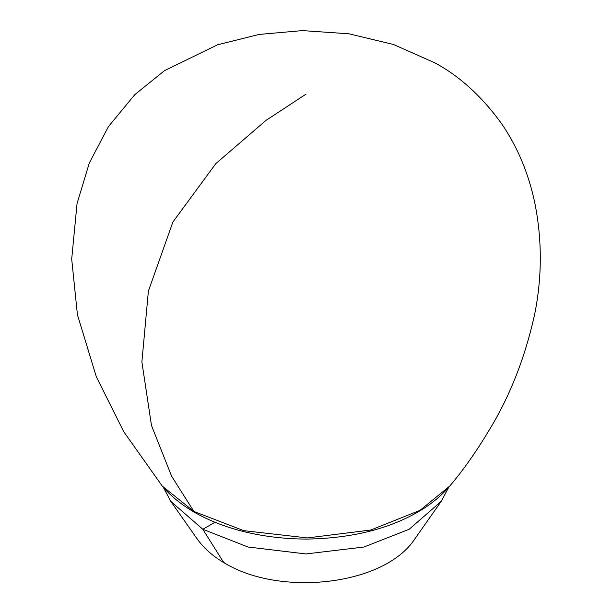 <?xml version="1.0" encoding="UTF-8"?>
<svg xmlns="http://www.w3.org/2000/svg" width="612" height="612" viewBox="0 0 612 612"><rect width="100%" height="100%" fill="white"/><g stroke="black" fill="none" stroke-linecap="round" stroke-linejoin="round"><path stroke-width="0.92" d="M163.312 487.305L170.825 501.419L202.832 529.273L247.99 547.006L305.908 553.944L363.888 547.036L409.168 529.273L441.221 501.343L448.688 487.305M215.003 522.25L202.832 529.273L222.982 561.403L224.772 563.162C280.235 596.853 384.282 585.6 414.791 538.958L441.198 501.381M193.905 511.464L162.195 486.012L123.777 431.728L96.344 376.854L77.418 314.698L71.696 259.067L77.043 203.651L89.337 162.93L108.477 126.546L134.793 94.653L164.506 70.625L217.551 44.806L259.021 34.448L302.336 30.6L348.848 33.79L393.363 44.447L434.681 62.753C459.513 76.072 481.797 96.352 501.542 123.609C517.576 147.033 528.707 173.655 534.919 203.475C542.178 240.256 542.094 277.182 534.666 314.262C524.974 358.081 509.582 397.081 488.498 431.261C475.884 452.237 462.986 470.49 449.797 486.012L420.069 510.324L370.796 530.015L307.392 537.933L243.76 530.658L193.905 511.464L171.689 476.343L151.501 425.562L141.885 361.944L148.387 291.113L172.867 222.08L215.791 163.649L266.075 120.327L306 94.156M224.765 563.162C213.152 556.484 203.964 548.421 197.209 538.958L170.802 501.381M449.797 486.012C441.244 495.972 430.856 504.502 418.623 511.594C388.467 529.143 351.234 538.308 306.933 539.08C244.792 538.927 190.102 519.075 162.195 486.012"/></g></svg>
